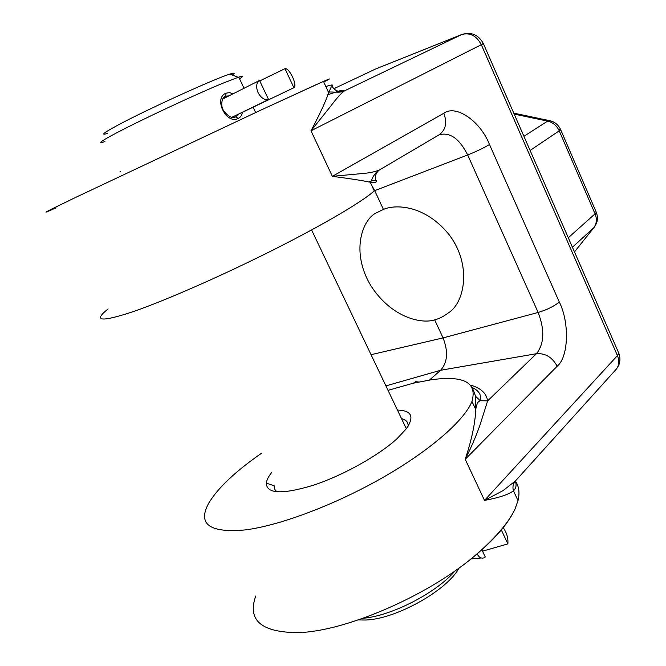 <?xml version="1.0" encoding="UTF-8"?>
<svg xmlns="http://www.w3.org/2000/svg" width="666" height="666" viewBox="0 0 666 666"><rect width="100%" height="100%" fill="white"/><g stroke="black" fill="none" stroke-linecap="round" stroke-linejoin="round"><path stroke-width="1" d="M434.682 319.863C422.352 324.042 392.157 318.506 370.987 285.922C350.474 252.114 362.179 219.33 376.523 212.762L383.433 209.424C395.421 204.162 424.567 204.803 448.668 234.124C472.669 265.018 464.169 303.205 448.742 312.62C443.931 316.308 439.244 318.723 434.682 319.863L443.057 337.903C448.401 351.556 447.585 362.346 440.626 370.271L385.914 385.889M331.785 85.839C334.415 90.518 338.311 92.316 343.473 91.225L344.522 90.842C341.15 93.24 336.63 98.243 330.96 105.869L310.989 130.802C319.83 114.194 325.716 101.465 328.638 92.607L331.785 85.839C333.508 84.49 331.526 84.724 325.824 86.538M323.709 81.993C331.452 78.13 331.36 77.939 323.443 81.41L260.414 110.315L75.641 197.411C44.306 212.537 37.779 216 56.077 207.817M108.083 308.932C92.416 321.487 101.007 322.311 133.841 311.405C166.442 300.1 222.852 275.308 273.501 249.808C324.209 224.284 362.828 201.365 374.267 190.909L370.221 182.209C362.545 180.569 349.925 178.613 332.367 176.34L361.413 173.635C369.705 172.977 375.824 171.678 379.778 169.747L439.135 134.807C445.762 129.978 447.327 122.802 443.822 113.27L332.367 176.34L310.989 130.802L481.31 44.689L617.432 355.594L484.515 500.399L503.03 490.634L515.476 480.919L616.008 369.488C619.147 365.701 619.621 361.064 617.432 355.594L618.847 353.313L618.023 351.44M368.331 181.91C375.025 179.762 377.664 179.745 376.257 181.843C375.591 182.642 373.584 182.767 370.229 182.209C372.053 181.16 371.928 174.917 379.778 169.747L379.778 169.747M327.814 94.755C336.247 92.041 344.572 88.478 343.473 91.225L343.473 91.225C340.451 93.232 328.246 91.234 329.054 92.383L328.638 92.607L323.443 81.41M418.573 382.009L415.584 381.685L413.444 383.15L431.635 379.72C463.944 375.324 477.38 382.55 471.961 401.398C464.768 419.896 431.11 449.791 383.516 477.122C335.98 504.428 280.203 525.474 245.396 529.903C209.882 533.108 197.536 524.425 208.341 503.846C217.332 488.436 235.181 471.495 261.871 453.022M255.744 596.003C247.136 620.188 261.172 632.4 297.835 632.625C344.039 631.734 425.399 597.011 473.051 557.284C494.105 539.485 508.041 523.526 514.876 509.39L518.015 500.641C519.896 492.707 518.997 486.188 515.326 481.085M515.434 480.96L515.975 483.516C516.366 486.48 515.526 488.902 513.444 490.792C508.599 494.563 498.959 497.76 484.515 500.399L465.218 459.29C471.753 439.543 475.258 422.96 475.732 409.532L475.557 396.253L473.276 389.876M271.636 472.494C268.448 476.556 266.675 480.103 266.308 483.141C266.575 493.964 282.326 494.638 313.578 485.173C343.173 475.358 378.729 455.452 396.936 438.794L406.302 428.796C414.627 416.675 411.68 410.439 397.452 410.09M266.308 483.141L274.201 485.755C273.967 488.394 274.975 490.434 277.223 491.883M383.433 209.424L374.717 190.643L374.225 190.826M371.603 185.173L374.717 190.643L467.682 154.962L538.136 312.462C546.994 309.815 554.045 306.327 559.29 302.006L489.477 144.497C483.683 147.994 476.423 151.482 467.682 154.962C459.365 138.545 449.841 131.835 439.119 134.815M429.47 380.036L440.626 370.271L536.455 353.704C545.354 353.08 552.256 357.259 557.167 366.233C568.714 356.951 569.572 322.427 559.29 302.006M514.202 114.102L547.643 121.112L549.117 120.538L550.907 120.954M594.497 226.873L574.475 251.873M470.671 385.156C480.827 388.053 486.48 393.298 487.629 400.882L479.703 425.949C475.782 436.413 472.577 444.713 465.218 459.29L557.167 366.233M413.444 383.15L388.037 390.343M523.917 136.305L547.643 121.112C552.955 122.402 556.834 125.707 559.298 131.011L595.054 213.844C597.152 219.097 596.728 223.726 593.781 227.714L572.435 247.219M376.257 181.843C374.492 177.223 375.474 173.293 379.204 170.063M371.045 354.695L443.057 337.903L538.136 312.462C544.846 329.97 544.288 343.723 536.455 353.704L487.629 400.882L480.203 400.724L475.557 396.253M317.066 84.257L260.414 110.315M333.816 88.736L375.591 68.998M473.051 557.284C494.239 539.776 508.175 523.809 514.876 509.39M462.112 34.357L344.522 90.842M515.284 481.135L515.975 483.516M408.108 426.198C408.366 422.319 406.168 419.788 401.515 418.614M503.188 527.663C506.759 532.717 508.325 538.128 507.867 543.889L482.534 551.198M507.867 543.889L501.323 529.945M481.859 549.791L485.256 556.951L484.19 557.725C481.51 558.849 479.145 557.584 477.106 553.912M120.546 171.287L120.08 171.495M231.901 117.316L268.565 99.525C264.51 100.258 261.022 97.96 258.083 92.632C255.811 86.996 256.293 82.934 259.524 80.444L222.652 99.067M259.748 80.911L284.973 68.673C289.344 67.541 297.76 85.523 293.889 87.696L231.951 117.324M293.889 87.696L284.973 68.673M268.565 99.525L259.524 80.444M239.544 78.796C243.773 76.149 243.498 75.574 238.736 77.09L221.595 83.741C194.239 95.08 141.425 119.763 116.883 132.717C100.624 141.325 96.645 144.289 104.937 141.608M363.12 618.264C391.816 615.9 436.613 592.69 455.169 570.77M242.366 112.279C241.958 115.21 240.593 117.249 238.278 118.381L238.228 118.406C226.224 125 213.078 97.927 226.065 93.173L229.52 92.624L233.092 93.789M358.35 619.921L365.334 620.029C394.663 619.447 445.063 591.733 458.375 569.264L459.24 567.865M232.392 75.025C235.423 72.919 234.607 72.602 229.961 74.068C215.826 78.197 147.777 109.116 118.531 124.808C103.58 132.842 99.883 135.714 107.442 133.433M238.278 118.381L235.647 116.916L233.866 117.424M238.22 114.286L235.664 116.908M223.351 97.919L225.591 96.187L228.962 95.879M235.647 116.916C234.365 117.383 230.886 119.813 223.393 110.539C221.387 106.502 221.22 102.531 222.885 98.618L224.783 96.595M267.141 483.424L266.258 484.165M568.298 237.762L595.054 213.844L596.336 212.362L595.92 211.397M558.558 129.487C560.464 129.037 561.18 129.146 560.722 129.812L530.103 150.449M489.477 144.497C480.644 121.595 456.11 104.121 443.822 113.27M481.16 44.347L483.366 43.606L481.31 44.689C476.44 35.631 469.863 32.268 461.571 34.582L375.116 69.197M226.065 93.173L225.591 96.187M471.961 401.398L475.732 409.532M515.451 480.935C513.061 483.849 512.395 487.129 513.444 490.792L518.015 500.641M513.786 113.145L549.117 120.538C554.553 121.645 558.424 124.733 560.722 129.812L596.336 212.362C598.309 217.84 597.544 222.877 594.039 227.456L574.492 251.915M461.829 34.465C471.303 31.652 478.479 34.699 483.366 43.606L618.847 353.313C620.928 359.34 619.979 364.727 616.008 369.488M472.419 387.654C479.054 390.775 481.651 395.129 480.203 400.724L478.488 401.773C477.364 402.813 476.44 405.394 475.732 409.523M461.763 34.49L375.308 69.114M471.062 558.891L481.235 557.983M238.736 77.09L244.056 88.253M253.072 107.168L255.627 112.537M311.596 229.953L406.343 428.746M458.375 569.264L458.857 568.148M229.961 74.068L238.128 77.289"/></g></svg>
